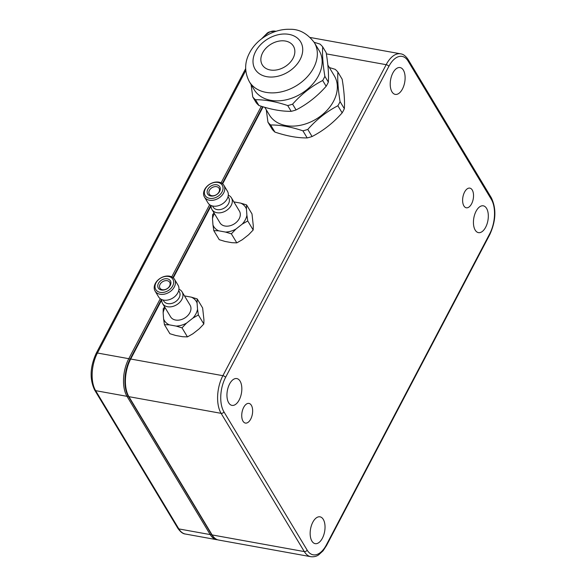 <?xml version="1.0" encoding="UTF-8"?>
<svg xmlns="http://www.w3.org/2000/svg" width="586" height="586" viewBox="0 0 586 586"><rect width="100%" height="100%" fill="white"/><g stroke="black" fill="none" stroke-linecap="round" stroke-linejoin="round"><path stroke-width="0.88" d="M243.014 421.202A9.991 5.252 -79.8 0 1 242.685 409.731A9.991 5.252 -79.8 0 1 248.962 403.417A9.991 5.252 -79.8 0 1 252.354 414.177A9.991 5.252 -79.8 0 1 245.409 423.077A9.991 5.252 -79.8 0 1 243.014 421.202M463.892 205.913A9.991 5.252 -79.8 0 1 463.57 194.442A9.991 5.252 -79.8 0 1 469.847 188.128A9.991 5.252 -79.8 0 1 473.239 198.896A9.991 5.252 -79.8 0 1 466.295 207.788A9.991 5.252 -79.8 0 1 463.892 205.913M311.899 541.083A13.625 7.157 -79.8 0 1 311.452 525.437A13.625 7.157 -79.8 0 1 320.015 516.83A13.625 7.157 -79.8 0 1 324.637 531.509A13.625 7.157 -79.8 0 1 315.173 543.64A13.625 7.157 -79.8 0 1 311.899 541.083M486.57 208.382A13.625 7.157 -79.8 0 1 487.017 224.028A13.625 7.157 -79.8 0 1 478.454 232.635A13.625 7.157 -79.8 0 1 473.832 217.955A13.625 7.157 -79.8 0 1 483.296 205.825A13.625 7.157 -79.8 0 1 486.57 208.382M228.694 402.824A13.625 7.157 -79.8 0 1 228.24 387.178A13.625 7.157 -79.8 0 1 236.81 378.571A13.625 7.157 -79.8 0 1 241.432 393.25A13.625 7.157 -79.8 0 1 231.968 405.38A13.625 7.157 -79.8 0 1 228.694 402.824M403.366 70.13A13.625 7.157 -79.8 0 1 403.813 85.776A13.625 7.157 -79.8 0 1 395.242 94.383A13.625 7.157 -79.8 0 1 390.62 79.703A13.625 7.157 -79.8 0 1 400.092 67.573A13.625 7.157 -79.8 0 1 403.366 70.13M285.455 41.049A18.166 13.258 149 0 1 293.418 46.155A18.166 13.258 149 0 1 284.693 66.877A18.166 13.258 149 0 1 262.294 64.885A18.166 13.258 149 0 1 266.139 48.015A18.166 13.258 149 0 1 285.455 41.049M249.372 81.718L254.17 89.695A37.914 27.681 -31 0 0 300.933 93.855A37.914 27.681 -31 0 0 319.143 50.586L314.345 42.61C307.35 33.446 299.197 29.007 289.902 29.3C273.472 28.685 256.426 39.291 249.57 52.872C244.435 62.453 244.369 72.071 249.372 81.718A37.914 27.681 -31 0 0 296.135 85.878A37.914 27.681 -31 0 0 314.345 42.61M322.688 46.851L326.16 52.623C328.131 64.519 328.856 74.349 328.343 82.113A43.137 31.49 149 0 1 326.153 86.274C317.37 96.229 307.342 104.11 296.077 109.934A43.137 31.49 149 0 1 291.191 111.333C281.676 111.457 270.922 109.509 258.931 105.502A43.137 31.49 149 0 1 256.228 102.74L252.756 96.961A43.137 31.49 -31 0 0 255.452 99.73C264.967 99.613 275.72 101.554 287.711 105.561A43.137 31.49 -31 0 0 292.597 104.162C301.38 94.214 311.408 86.325 322.681 80.502A43.137 31.49 -31 0 0 324.864 76.334C322.901 64.445 322.168 54.615 322.688 46.851A43.137 31.49 -31 0 0 319.993 44.082L314.147 42.287M251.086 84.56L252.756 96.961M337.888 72.107L342.165 79.213C344.129 91.101 344.861 100.931 344.341 108.703A43.137 31.49 149 0 1 342.158 112.864C333.368 122.811 323.34 130.7 312.074 136.523A43.137 31.49 149 0 1 307.189 137.922C297.681 138.04 286.928 136.099 274.929 132.092A43.137 31.49 149 0 1 272.234 129.323L267.956 122.218A43.137 31.49 -31 0 0 270.651 124.986C280.167 124.869 290.92 126.81 302.911 130.817A43.137 31.49 -31 0 0 307.796 129.418C316.587 119.471 326.614 111.582 337.88 105.758A43.137 31.49 -31 0 0 340.063 101.598C338.1 89.702 337.375 79.872 337.888 72.107A43.137 31.49 -31 0 0 335.192 69.338L329.354 67.544M264.769 107.297L269.377 114.951A37.914 27.681 -31 0 0 316.132 119.112A37.914 27.681 -31 0 0 334.35 75.85L327.83 65.024M266.286 109.816L267.956 122.218M274.929 132.092L270.651 124.986M302.911 130.817L307.189 137.922M287.711 105.561L291.191 111.333M258.931 105.502L255.452 99.73M312.074 136.523L307.796 129.418M296.077 109.934L292.597 104.162M337.88 105.758L342.158 112.864M322.681 80.502L326.153 86.274M344.341 108.703L340.063 101.598M328.343 82.113L324.864 76.334M197.541 309.262L198.383 314.975L192.889 318.117A18.613 13.588 -31 0 0 197.541 309.262L197.079 303.035A18.613 13.588 -31 0 0 191.344 297.153L197.196 298.919L197.079 303.035M186.538 323.113L182.004 327.852L176.152 326.087A18.613 13.588 -31 0 0 186.538 323.113L192.889 318.117M169.339 324.849L164.446 324.681L163.604 318.974A18.613 13.588 -31 0 0 169.339 324.849L176.152 326.087M165.062 307.628A18.613 13.588 -31 0 0 163.142 312.741L163.26 308.632L164.695 307.02M184.524 295.923A18.613 13.588 -31 0 0 184.517 295.923L191.344 297.153M164.446 324.681L169.889 333.72L175.741 335.485L182.554 336.716L187.447 336.891L192.933 333.749L199.291 328.753L203.818 324.014L203.935 319.897L202.639 307.965L197.196 298.919M163.604 318.974L163.142 312.741M174.547 279.361L178.063 285.206A11.354 8.285 149 0 1 172.614 298.164A11.354 8.285 149 0 1 158.616 296.919L155.092 291.066A11.354 8.285 -31 0 0 169.09 292.311A11.354 8.285 -31 0 0 174.547 279.361A11.354 8.285 -31 0 0 169.566 276.174A11.354 8.285 -31 0 0 157.495 280.526A11.354 8.285 -31 0 0 155.092 291.066M163.12 300.003L163.758 301.065A9.083 6.629 -31 0 0 174.958 302.061A9.083 6.629 -31 0 0 179.323 291.696L178.686 290.641M161.743 299.556A11.354 8.285 -31 0 0 162.615 303.563A11.354 8.285 -31 0 0 176.613 304.808A11.354 8.285 -31 0 0 182.063 291.857A11.354 8.285 -31 0 0 178.935 289.213M162.615 303.563L170.614 316.858A11.354 8.285 -31 0 0 184.612 318.103A11.354 8.285 -31 0 0 190.069 305.152L182.063 291.857M168.519 276.46A9.991 7.296 149 0 1 169.493 289.704A9.991 7.296 149 0 1 155.004 287.081A9.991 7.296 149 0 1 168.519 276.46M167.281 278.811A7.039 5.135 -31 0 0 157.766 286.298A7.039 5.135 -31 0 0 167.97 288.144A7.039 5.135 -31 0 0 167.281 278.811M167.193 280.694A5.677 4.146 149 0 1 169.684 282.284A5.677 4.146 149 0 1 166.959 288.766A5.677 4.146 149 0 1 159.956 288.144A5.677 4.146 149 0 1 161.157 282.87A5.677 4.146 149 0 1 167.193 280.694M203.818 324.014L198.383 314.975M187.447 336.891L182.004 327.852M246.904 215.238L247.746 220.951L242.252 224.094A18.613 13.588 -31 0 0 246.904 215.238L246.442 209.012A18.613 13.588 -31 0 0 240.707 203.13L246.56 204.895L246.442 209.012M235.902 229.089L231.367 233.829L225.515 232.063A18.613 13.588 -31 0 0 235.902 229.089L242.252 224.094M218.703 230.825L213.809 230.657L212.967 224.943A18.613 13.588 -31 0 0 218.703 230.825L225.515 232.063M214.425 213.604A18.613 13.588 -31 0 0 212.506 218.717L212.623 214.601L214.058 212.996M233.895 201.899A18.613 13.588 -31 0 0 233.88 201.899L240.707 203.13M213.809 230.657L219.252 239.696L225.105 241.461L231.917 242.692L236.81 242.868L242.296 239.725L248.654 234.73L253.181 229.99L253.299 225.874L252.002 213.941L246.56 204.895M212.967 224.943L212.506 218.717M223.911 185.337L227.427 191.183A11.354 8.285 149 0 1 221.977 204.14A11.354 8.285 149 0 1 207.979 202.895L204.455 197.043A11.354 8.285 -31 0 0 218.453 198.288A11.354 8.285 -31 0 0 223.911 185.337A11.354 8.285 -31 0 0 218.93 182.151A11.354 8.285 -31 0 0 206.858 186.502A11.354 8.285 -31 0 0 204.455 197.043M212.484 205.979L213.121 207.041A9.083 6.629 -31 0 0 224.321 208.037A9.083 6.629 -31 0 0 228.686 197.672L228.049 196.618M211.107 205.532A11.354 8.285 -31 0 0 211.978 209.539A11.354 8.285 -31 0 0 225.976 210.784A11.354 8.285 -31 0 0 231.433 197.834A11.354 8.285 -31 0 0 228.298 195.189M211.978 209.539L219.977 222.834A11.354 8.285 -31 0 0 233.975 224.079A11.354 8.285 -31 0 0 239.432 211.128L231.433 197.834M217.882 182.436A9.991 7.296 149 0 1 218.856 195.68A9.991 7.296 149 0 1 204.375 193.058A9.991 7.296 149 0 1 217.882 182.436M216.644 184.788A7.039 5.135 -31 0 0 207.129 192.274A7.039 5.135 -31 0 0 217.333 194.12A7.039 5.135 -31 0 0 216.644 184.788M216.556 186.67A5.677 4.146 149 0 1 219.047 188.26A5.677 4.146 149 0 1 216.322 194.742A5.677 4.146 149 0 1 209.319 194.113A5.677 4.146 149 0 1 210.52 188.846A5.677 4.146 149 0 1 216.556 186.67M253.181 229.99L247.746 220.951M236.81 242.868L231.367 233.829M307.152 550.122L223.947 411.87A24.971 13.126 -79.8 0 1 225.588 377.355L388.87 66.35A24.971 13.126 -79.8 0 1 408.112 61.083A2.271 1.655 -31 0 0 408.156 59.574L491.361 197.826A2.271 1.655 149 0 1 491.317 199.343A24.971 13.126 -79.8 0 1 489.676 233.851A2.271 0.989 27.7 0 1 489.786 234.568L326.505 545.566A2.271 0.989 27.7 0 0 326.395 544.855A24.971 13.126 -79.8 0 1 307.152 550.122A2.271 1.655 149 0 1 304.302 551.587A27.242 14.313 100.2 0 0 310.851 556.7C315.495 557.22 318.11 555.206 318.623 554.891L323.069 550.825L326.505 545.566M489.676 233.851L326.395 544.855M223.947 411.87A2.271 1.655 149 0 1 221.098 413.335L304.302 551.587L212.11 534.93A1.135 0.828 149 0 1 211.612 534.608C213.472 537.677 215.816 539.486 218.659 540.043A27.242 14.313 -79.8 0 1 212.11 534.93L128.898 396.671A1.135 0.828 149 0 1 128.4 396.356L211.612 534.608M225.588 377.355A2.271 0.989 -152.3 0 0 222.885 375.685A27.242 14.313 100.2 0 0 221.098 413.335L128.898 396.671A27.242 14.313 -79.8 0 1 130.693 359.02L161.721 299.922M388.87 66.35A2.271 0.989 -152.3 0 0 386.167 64.68L222.885 375.685L130.693 359.02A1.135 0.498 -152.3 0 0 130.085 359.159C123.961 370.418 123.104 388.057 128.4 396.356M408.156 59.574C405.739 56.007 403.227 54.088 400.612 53.824A27.242 14.313 100.2 0 0 386.167 64.68L326.358 53.875M408.112 61.083L491.317 199.343M173.295 277.874L211.085 205.898M222.658 183.85L263.107 106.813M263.693 37.306A27.242 14.313 -79.8 0 1 275.149 31.153L269.245 31.952L267.45 32.911L261.561 38.852M94.639 390.027A2.271 1.655 -31 0 0 95.635 390.664L127.001 396.326L210.206 534.586A27.242 14.313 100.2 0 0 216.754 539.699L185.388 534.029C182.905 533.853 180.393 531.934 177.844 528.279L94.639 390.027C89.49 379.135 90.017 366.887 96.214 353.285A2.271 0.989 27.7 0 1 97.43 353.014L245.754 70.488M177.844 528.279A2.271 1.655 -31 0 0 178.84 528.916L95.635 390.664A27.242 14.313 -79.8 0 1 97.43 353.014L128.788 358.683A27.242 14.313 100.2 0 0 127.001 396.326A1.135 0.828 149 0 0 128.158 395.938M185.388 534.029A27.242 14.313 -79.8 0 1 178.84 528.916L210.206 534.586A1.135 0.828 149 0 0 211.363 534.198M129.997 359.328A1.135 0.498 -152.3 0 0 128.788 358.683L160.271 298.721M261.312 106.264L221.105 182.839M209.634 204.697L171.742 276.863M255.621 51.502A26.56 19.389 149 0 1 298.596 39.203A26.56 19.389 149 0 1 279.361 75.85A26.56 19.389 149 0 1 255.621 51.502M491.361 197.826C496.51 208.719 495.983 220.966 489.786 234.568M400.612 53.824L310.302 37.504M130.085 359.159L161.45 299.424M172.921 277.574L210.814 205.4M222.284 183.55L262.645 106.674M310.851 556.7L218.659 540.043M96.214 353.285L245.651 68.65M216.754 539.699L217.714 539.816M275.977 31.3L275.149 31.153"/></g></svg>
